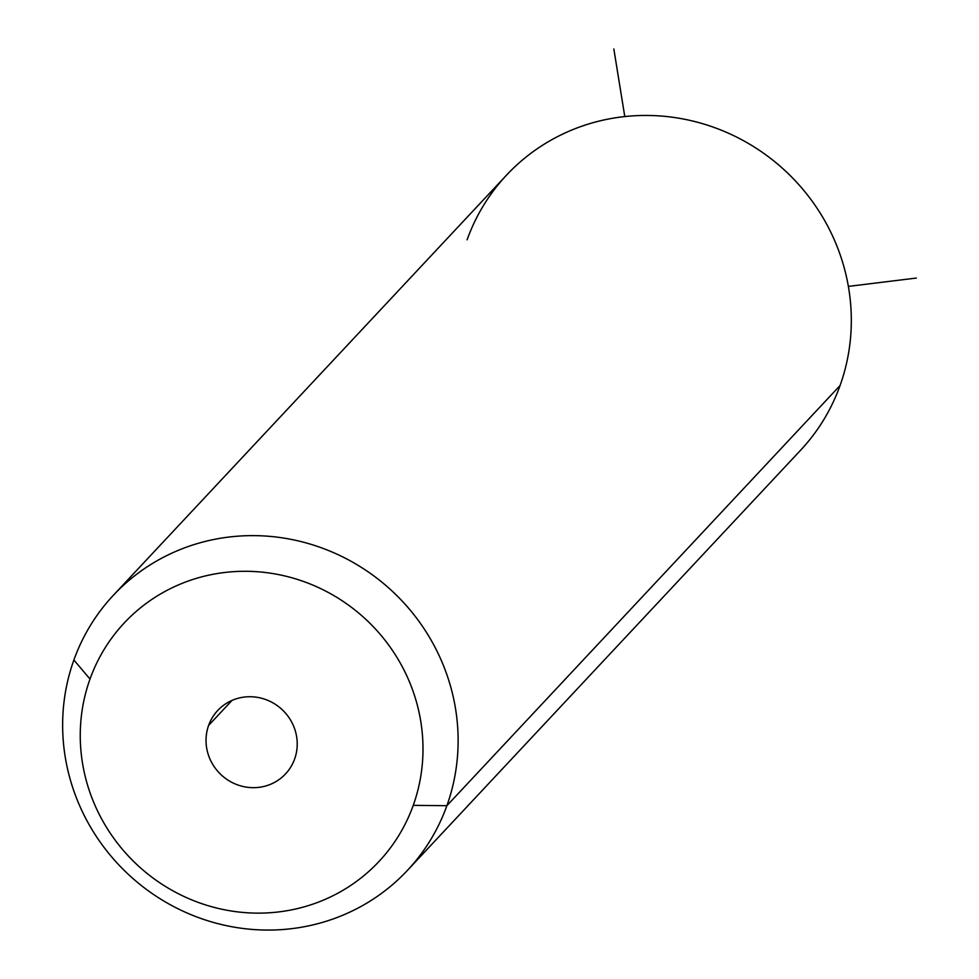 <?xml version="1.0" encoding="UTF-8"?>
<svg xmlns="http://www.w3.org/2000/svg" width="979" height="979" viewBox="0 0 979 979"><rect width="100%" height="100%" fill="white"/><g stroke="black" fill="none" stroke-linecap="round" stroke-linejoin="round"><path stroke-width="1.47" d="M113.368 595.269L506.571 175.094A201.344 193.548 43.1 0 1 754.528 147.18A201.344 193.548 43.1 0 1 840.068 385.53L446.877 805.705A201.344 193.548 -136.9 0 0 361.324 567.355A201.344 193.548 -136.9 0 0 113.368 595.269A201.344 193.548 -136.9 0 0 73.89 659.993A201.344 193.548 -136.9 0 0 159.442 898.343A201.344 193.548 -136.9 0 0 407.399 870.417A201.344 193.548 -136.9 0 0 446.877 805.705L840.068 385.53A201.344 193.548 -136.9 0 0 719.332 129.399A201.344 193.548 -136.9 0 0 467.093 239.818M840.068 385.53A201.344 193.548 43.1 0 1 800.589 450.242L407.399 870.417M73.89 659.993L90.007 679.059A174.495 167.739 -136.9 0 0 194.65 901.047A174.495 167.739 -136.9 0 0 413.248 805.35L446.877 805.705A201.344 193.548 43.1 0 1 194.637 916.124A201.344 193.548 43.1 0 1 73.89 659.993A201.344 193.548 43.1 0 1 326.129 549.574A201.344 193.548 43.1 0 1 446.877 805.705L413.248 805.35A174.495 167.739 -136.9 0 0 308.605 583.374A174.495 167.739 -136.9 0 0 90.007 679.059L73.89 659.993M413.248 805.35A174.495 167.739 43.1 0 1 194.65 901.047A174.495 167.739 43.1 0 1 90.007 679.059A174.495 167.739 43.1 0 1 308.605 583.374A174.495 167.739 43.1 0 1 413.248 805.35M208.625 725.402A46.429 44.63 -136.9 0 0 236.465 784.46A46.429 44.63 -136.9 0 0 294.63 759.006A46.429 44.63 -136.9 0 0 266.79 699.948A46.429 44.63 -136.9 0 0 208.625 725.402L232.023 700.413L208.625 725.402A46.429 44.63 43.1 0 1 217.73 710.485A46.429 44.63 43.1 0 1 274.903 704.048A46.429 44.63 43.1 0 1 294.63 759.006A46.429 44.63 43.1 0 1 285.525 773.924A46.429 44.63 43.1 0 1 228.352 780.361A46.429 44.63 43.1 0 1 208.625 725.402M848.377 286.394L916.356 278.06M624.786 116.574L613.833 48.95"/></g></svg>
